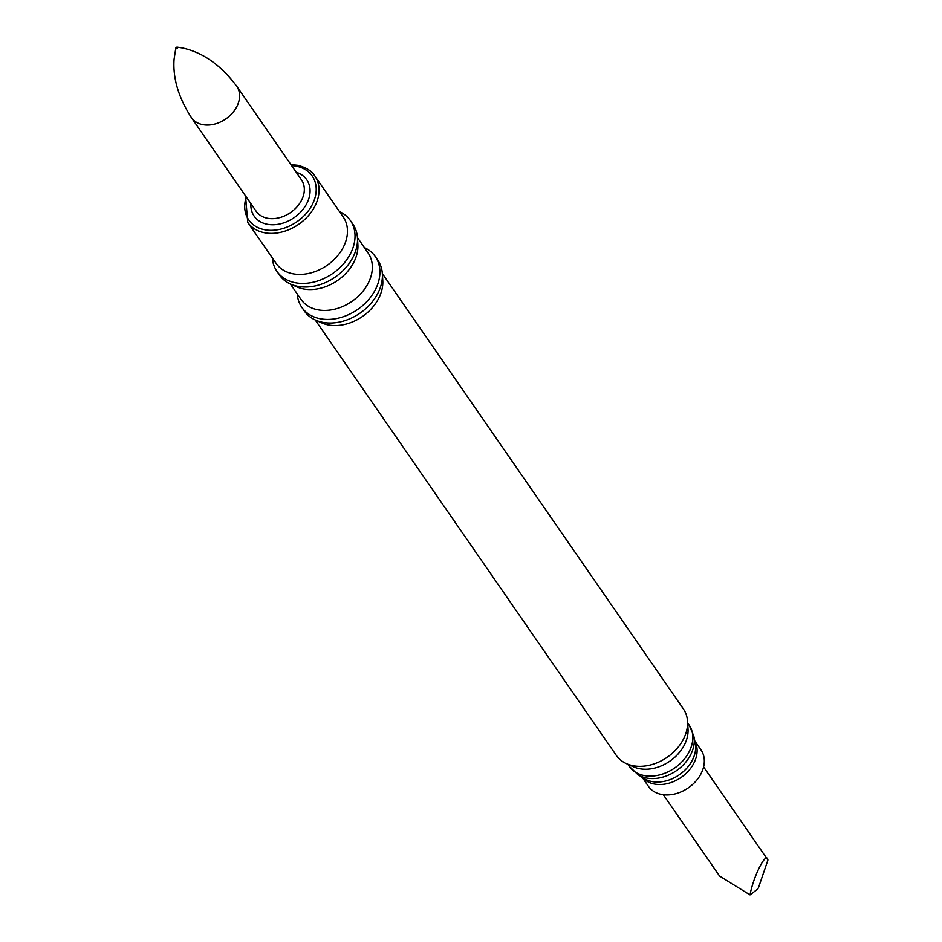 <?xml version="1.0" encoding="UTF-8"?>
<svg xmlns="http://www.w3.org/2000/svg" width="942" height="942" viewBox="0 0 942 942"><rect width="100%" height="100%" fill="white"/><g stroke="black" fill="none" stroke-linecap="round" stroke-linejoin="round"><path stroke-width="1.41" d="M177.12 47.112A0.977 0.73 145.3 0 1 176.437 48.725A0.977 0.73 145.3 0 1 177.12 47.112M247.734 222.359L276.112 263.395A40.8 30.591 -34.7 0 0 292.456 273.698A40.8 30.591 -34.7 0 0 336.471 257.084A40.8 30.591 -34.7 0 0 343.229 216.99L314.84 175.954A40.8 30.591 145.3 0 1 298.685 224.314A40.8 30.591 145.3 0 1 247.734 222.359L245.544 195.936M272.356 257.978A44.663 33.476 -34.7 0 0 276.924 271.367A44.663 33.476 -34.7 0 0 294.811 282.635A44.663 33.476 -34.7 0 0 342.994 264.455A44.663 33.476 -34.7 0 0 350.389 220.569A44.663 33.476 -34.7 0 0 339.473 211.573M276.924 271.367L279.421 274.97A44.663 33.476 -34.7 0 0 290.536 284.06A44.663 33.476 -34.7 0 0 297.307 286.238A44.663 33.476 -34.7 0 0 338.673 274.511A44.663 33.476 -34.7 0 0 357.465 237.784A44.663 33.476 -34.7 0 0 352.873 224.172L350.389 220.569M290.536 284.06L296.742 286.851A40.8 30.591 -34.7 0 0 302.924 288.841A40.8 30.591 -34.7 0 0 340.71 278.125A40.8 30.591 -34.7 0 0 357.878 244.579L357.465 237.784M290.336 283.966L301.004 299.415A40.8 30.591 -34.7 0 0 351.967 301.369A40.8 30.591 -34.7 0 0 368.122 253.009L357.442 237.561M297.26 293.986A44.663 33.476 -34.7 0 0 301.829 307.375A44.663 33.476 -34.7 0 0 357.595 309.518A44.663 33.476 -34.7 0 0 375.293 256.577A44.663 33.476 -34.7 0 0 364.366 247.581M301.829 307.375L304.313 310.978A44.663 33.476 -34.7 0 0 315.44 320.068A44.663 33.476 -34.7 0 0 360.091 313.121A44.663 33.476 -34.7 0 0 382.358 273.792A44.663 33.476 -34.7 0 0 377.777 260.18L375.293 256.577M315.44 320.068L321.634 322.859A40.8 30.591 -34.7 0 0 362.435 316.512A40.8 30.591 -34.7 0 0 382.782 280.586L382.358 273.792M382.346 273.58L683.35 708.902A40.8 30.591 145.3 0 1 687.542 721.348A40.8 30.591 145.3 0 1 667.195 757.262A40.8 30.591 145.3 0 1 626.395 763.621A40.8 30.591 145.3 0 1 616.245 755.307L315.229 319.986M687.542 721.348L688.025 729.096A36.385 27.283 145.3 0 1 669.88 761.136A36.385 27.283 145.3 0 1 633.495 766.812L626.395 763.621M642.22 777.362L648.39 786.299A31.981 23.974 -34.7 0 0 661.202 794.377A31.981 23.974 -34.7 0 0 695.702 781.354A31.981 23.974 -34.7 0 0 701.001 749.926L694.819 740.989M663.333 794.73L719.582 876.072L750.02 894.9C753.482 875.919 766.635 850.332 767.918 860.081L703.603 766.882M750.02 894.9L757.745 889.024L758.557 887.458L767.918 860.081M296.224 172.28A31.981 23.974 145.3 0 1 307.834 201.305A31.981 23.974 145.3 0 1 273.922 224.749A31.981 23.974 145.3 0 1 250.878 203.637M191.391 117.609A27.565 20.665 145.3 0 0 225.809 118.927A27.565 20.665 145.3 0 0 236.736 86.252L301.475 179.875A27.565 20.665 145.3 0 1 290.548 212.551A27.565 20.665 145.3 0 1 256.13 211.232L191.391 117.609C178.497 97.579 172.727 78.127 174.082 59.24L175.836 47.936M291.62 165.627A38.587 28.931 145.3 0 1 296.742 166.263A38.587 28.931 145.3 0 1 313.191 202.718A38.587 28.931 145.3 0 1 268.011 230.201A38.587 28.931 145.3 0 1 246.274 196.972M298.508 165.651A40.8 30.591 145.3 0 1 314.84 175.954C312.238 171.279 306.633 167.735 298.025 165.309L290.89 164.579M627.772 764.245L629.185 766.27A36.385 27.283 -34.7 0 0 674.625 768.013A36.385 27.283 -34.7 0 0 689.038 724.881L687.636 722.855M637.946 774.665L643.928 778.445A32.723 24.539 -34.7 0 0 651.534 781.46A32.723 24.539 -34.7 0 0 683.303 771.639A32.723 24.539 -34.7 0 0 695.231 742.979L693.795 736.043A35.631 26.717 145.3 0 1 680.807 767.247A35.631 26.717 145.3 0 1 646.224 777.939A35.631 26.717 145.3 0 1 637.946 774.665L629.185 766.27M694.878 741.295A31.981 23.974 145.3 0 1 687.566 771.934A31.981 23.974 145.3 0 1 653.995 783.956A31.981 23.974 145.3 0 1 642.479 777.527M236.736 86.252C220.958 65.139 202.848 52.375 182.395 47.96L177.049 47.1M693.795 736.043L689.038 724.881"/></g></svg>
